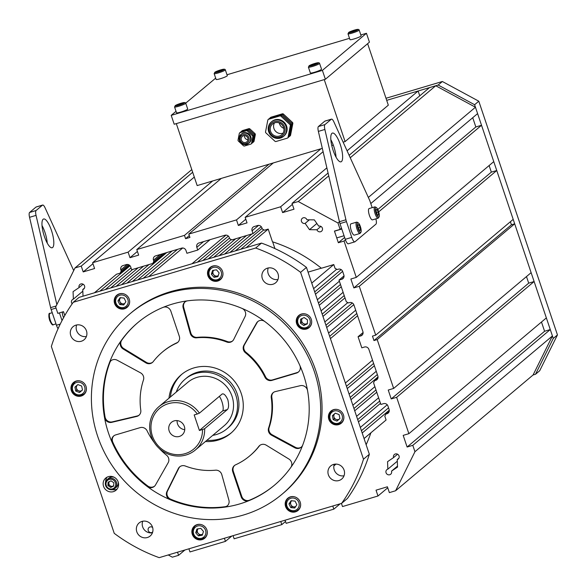 <?xml version="1.0" encoding="UTF-8"?>
<svg xmlns="http://www.w3.org/2000/svg" width="587" height="587" viewBox="0 0 587 587"><rect width="100%" height="100%" fill="white"/><g stroke="black" fill="none" stroke-linecap="round" stroke-linejoin="round"><path stroke-width="0.88" d="M205.457 441.505A38.346 36.467 -130.1 0 0 230.72 433.338A38.346 36.467 -130.1 0 0 241.573 394.53A38.346 36.467 -130.1 0 0 181.324 374.682A38.346 36.467 -130.1 0 0 168.983 398.191M206.851 440.331A38.346 36.467 -130.1 0 0 231.41 432.744M273.417 392.468A5.899 5.613 49.9 0 0 271.818 397.282A67.835 64.519 -130.1 0 1 269.147 427.563L268.589 428.033A67.835 64.519 -130.1 0 0 271.26 397.751A5.899 5.613 49.9 0 1 275.369 391.573L300.339 385.674A5.899 5.613 49.9 0 1 307.544 390.553A106.181 100.986 -130.1 0 0 304.455 377.764A106.181 100.986 -130.1 0 0 299.818 365.385A5.899 5.613 49.9 0 1 296.472 373.083L271.928 380.383A5.899 5.613 -130.1 0 1 264.935 377.162A67.835 64.519 -130.1 0 0 245.476 352.787A5.899 5.613 49.9 0 1 243.898 345.266L256.541 323.055A5.899 5.613 49.9 0 1 264.818 321.537A106.181 100.986 -130.1 0 0 241.947 308.373A5.899 5.613 49.9 0 1 245.109 316.474L233.736 339.418A5.899 5.613 -130.1 0 1 226.78 342.023A67.835 64.519 -130.1 0 0 196.586 337.826A5.899 5.613 49.9 0 1 190.247 333.372L183.151 307.867A5.899 5.613 49.9 0 1 187.649 300.83A106.181 100.986 -130.1 0 0 163.039 307.39A5.899 5.613 49.9 0 1 170.846 311.147L179.306 336.292A5.899 5.613 -130.1 0 1 176.46 343.19A67.835 64.519 -130.1 0 0 162.328 352.119A67.835 64.519 -130.1 0 0 153.222 361.636A5.899 5.613 49.9 0 1 145.84 362.854L123.16 348.994A5.899 5.613 49.9 0 1 121.245 340.563A106.181 100.986 -130.1 0 0 109.314 363.001A5.899 5.613 49.9 0 1 117.195 360.213L140.535 372.833A5.899 5.613 -130.1 0 1 143.463 379.987A67.835 64.519 -130.1 0 0 140.792 410.269A5.899 5.613 49.9 0 1 136.683 416.447L111.713 422.347A5.899 5.613 49.9 0 1 104.508 417.467A106.181 100.986 -130.1 0 0 107.597 430.256A106.181 100.986 -130.1 0 0 112.234 442.635A5.899 5.613 49.9 0 1 115.58 434.938L140.124 427.637A5.899 5.613 -130.1 0 1 147.117 430.858A67.835 64.519 -130.1 0 0 154.286 442.569M159.224 448.431A67.835 64.519 -130.1 0 0 166.576 455.233A5.899 5.613 49.9 0 1 168.146 462.754L155.511 484.965A5.899 5.613 49.9 0 1 147.234 486.484A106.181 100.986 -130.1 0 0 170.105 499.647A5.899 5.613 49.9 0 1 166.943 491.546L178.316 468.602A5.899 5.613 -130.1 0 1 185.272 465.997A67.835 64.519 -130.1 0 0 215.466 470.194A5.899 5.613 49.9 0 1 221.805 474.648L228.901 500.153A5.899 5.613 49.9 0 1 224.403 507.19A106.181 100.986 -130.1 0 0 249.013 500.63A5.899 5.613 49.9 0 1 241.206 496.873L232.745 471.728A5.899 5.613 -130.1 0 1 235.592 464.831A67.835 64.519 -130.1 0 0 249.724 455.901A67.835 64.519 -130.1 0 0 258.83 446.384A5.899 5.613 49.9 0 1 266.212 445.166L288.885 459.027A5.899 5.613 49.9 0 1 290.807 467.457A106.181 100.986 -130.1 0 0 302.738 445.019A5.899 5.613 49.9 0 1 294.857 447.8L271.517 435.187A5.899 5.613 -130.1 0 1 268.589 428.033M109.314 363.001L109.872 362.531A106.181 100.986 -130.1 0 0 105.066 416.997L104.508 417.467M137.908 322.557A106.181 100.986 -130.1 0 0 121.803 340.093L121.245 340.563M249.013 500.63L249.57 500.161A106.181 100.986 -130.1 0 0 274.701 484.994M170.105 499.647L170.663 499.177A106.181 100.986 -130.1 0 0 224.96 506.72L224.403 507.19M112.234 442.635L112.792 442.165A106.181 100.986 -130.1 0 0 147.792 486.014L147.234 486.484M182.036 374.102A38.346 36.467 -130.1 0 0 170.377 397.017M139.192 415.082A5.899 5.613 49.9 0 1 137.241 415.978L112.271 421.877A5.899 5.613 49.9 0 1 105.066 416.997M109.872 362.531A5.899 5.613 49.9 0 1 111.17 360.543M249.724 455.901L250.282 455.431A67.835 64.519 -130.1 0 0 259.388 445.915A5.899 5.613 49.9 0 1 259.909 445.328M249.57 500.161A5.899 5.613 49.9 0 1 241.763 496.404L241.206 496.873M234.646 465.381A5.899 5.613 -130.1 0 0 233.303 471.258L241.763 496.404M227.455 505.73A5.899 5.613 49.9 0 1 224.96 506.72M170.663 499.177A5.899 5.613 49.9 0 1 167.5 491.077L166.943 491.546M179.96 466.65A5.899 5.613 -130.1 0 0 178.874 468.132L167.5 491.077M154.572 486.168A5.899 5.613 49.9 0 1 147.792 486.014M112.792 442.165A5.899 5.613 49.9 0 1 113.937 435.752M152.701 362.223A5.899 5.613 49.9 0 1 146.398 362.384L123.718 348.524A5.899 5.613 49.9 0 1 121.803 340.093M162.328 352.119L162.885 351.65A67.835 64.519 -130.1 0 1 177.017 342.72A5.899 5.613 -130.1 0 0 177.964 342.17M232.65 340.9A5.899 5.613 -130.1 0 1 227.338 341.553A67.835 64.519 -130.1 0 0 197.144 337.356A5.899 5.613 49.9 0 1 190.804 332.902L183.709 307.397A5.899 5.613 49.9 0 1 185.154 301.821M298.673 371.798A5.899 5.613 49.9 0 1 297.029 372.613L272.485 379.914A5.899 5.613 -130.1 0 1 265.493 376.693A67.835 64.519 -130.1 0 0 246.034 352.317A5.899 5.613 49.9 0 1 244.456 344.796L257.099 322.586A5.899 5.613 49.9 0 1 258.038 321.382M301.439 447.008A5.899 5.613 49.9 0 1 295.415 447.331L294.857 447.8M269.147 427.563A5.899 5.613 -130.1 0 0 272.075 434.718L295.415 447.331M174.134 420.894A8.262 7.851 -130.1 0 0 171.426 422.354A8.262 7.851 -130.1 0 0 169.819 432.399A8.262 7.851 -130.1 0 0 179.358 436.442A8.262 7.851 -130.1 0 0 182.065 434.982A8.262 7.851 -130.1 0 0 183.672 424.937A8.262 7.851 -130.1 0 0 174.134 420.894M177.113 420.608A8.262 7.851 -130.1 0 0 184.744 429.677M185.154 453.648A26.547 25.248 -130.1 0 0 202.537 429.545L204.658 428.686A28.315 26.929 49.9 0 1 195.405 449.972A28.315 26.929 49.9 0 1 186.13 454.962A28.315 26.929 49.9 0 1 153.405 441.101A28.315 26.929 49.9 0 1 158.923 406.659A28.315 26.929 49.9 0 1 168.198 401.669A28.315 26.929 49.9 0 1 199.426 413.145L197.305 414.004A26.547 25.248 -130.1 0 0 168.337 403.687A26.547 25.248 -130.1 0 0 152.363 435.921A26.547 25.248 -130.1 0 0 185.154 453.648M202.537 429.545L199.411 430.476L222.554 410.981A8.262 2.355 73.4 0 0 221.893 401.567A8.262 2.355 73.4 0 0 219.333 396.379M204.658 428.686L227.382 409.55C228.798 407.972 228.952 404.722 227.851 399.798C225.775 395.286 223.874 393.356 222.157 394.002L199.426 413.145M212.743 435.371A32.446 30.854 -130.1 0 0 216.302 434.541A32.446 30.854 -130.1 0 0 226.927 428.826A32.446 30.854 -130.1 0 0 233.252 389.357A32.446 30.854 -130.1 0 0 195.75 373.479A32.446 30.854 -130.1 0 0 185.125 379.195A32.446 30.854 -130.1 0 0 176.261 392.057M226.927 428.826L228.321 427.652A32.446 30.854 -130.1 0 0 234.646 388.183A32.446 30.854 -130.1 0 0 197.144 372.305A32.446 30.854 -130.1 0 0 186.519 378.021L185.125 379.195M195.405 449.972L224.263 425.67A28.315 26.929 -130.1 0 0 229.788 391.221A28.315 26.929 -130.1 0 0 197.056 377.36A28.315 26.929 -130.1 0 0 187.789 382.35L158.923 406.659M199.411 430.476L194.18 414.928L197.305 414.004M239.657 503.939A106.181 100.986 -130.1 0 0 274.423 485.229A106.181 100.986 -130.1 0 0 295.129 356.06A106.181 100.986 -130.1 0 0 172.395 304.081A106.181 100.986 -130.1 0 0 137.629 322.791A106.181 100.986 -130.1 0 0 116.923 451.961A106.181 100.986 -130.1 0 0 239.657 503.939M168.66 292.979A117.98 112.205 -130.1 0 0 130.035 313.766A117.98 112.205 -130.1 0 0 107.025 457.288A117.98 112.205 -130.1 0 0 243.392 515.041A117.98 112.205 -130.1 0 0 282.017 494.254A117.98 112.205 -130.1 0 0 305.027 350.733A117.98 112.205 -130.1 0 0 168.66 292.979M282.017 494.254L283.411 493.08A117.98 112.205 -130.1 0 0 306.421 349.558A117.98 112.205 -130.1 0 0 170.054 291.805A117.98 112.205 -130.1 0 0 131.429 312.592L130.035 313.766M118.134 484.282L118.134 484.282A5.312 5.048 -130.1 0 0 118.471 483.094M113.203 476.827A5.312 5.048 -130.1 0 0 111.97 476.96L111.97 476.96M217.762 281.048A7.961 7.572 -130.1 0 0 220.367 279.647A7.961 7.572 -130.1 0 0 221.923 269.961A7.961 7.572 -130.1 0 0 212.721 266.058A7.961 7.572 -130.1 0 0 210.109 267.467A7.961 7.572 -130.1 0 0 208.561 277.152A7.961 7.572 -130.1 0 0 217.762 281.048M221.13 278.62A7.961 7.572 -130.1 0 0 221.504 278.443M124.451 308.806A7.961 7.572 -130.1 0 0 127.056 307.405A7.961 7.572 -130.1 0 0 128.612 297.719A7.961 7.572 -130.1 0 0 119.403 293.823A7.961 7.572 -130.1 0 0 116.798 295.224A7.961 7.572 -130.1 0 0 115.243 304.91A7.961 7.572 -130.1 0 0 124.451 308.806M127.812 306.385A7.961 7.572 -130.1 0 0 128.186 306.201M81.219 396.042A7.961 7.572 -130.1 0 0 83.824 394.633A7.961 7.572 -130.1 0 0 85.379 384.947A7.961 7.572 -130.1 0 0 76.171 381.051A7.961 7.572 -130.1 0 0 73.566 382.453A7.961 7.572 -130.1 0 0 72.01 392.138A7.961 7.572 -130.1 0 0 81.219 396.042M84.579 393.613A7.961 7.572 -130.1 0 0 84.954 393.437M113.386 491.642A7.961 7.572 -130.1 0 0 115.999 490.233A7.961 7.572 -130.1 0 0 117.547 480.548A7.961 7.572 -130.1 0 0 108.346 476.651A7.961 7.572 -130.1 0 0 105.741 478.053A7.961 7.572 -130.1 0 0 104.185 487.738A7.961 7.572 -130.1 0 0 113.386 491.642M112.256 489.69A7.961 7.572 -130.1 0 0 115.903 489.529A7.961 7.572 -130.1 0 0 117.129 489.037M202.119 539.614A7.961 7.572 -130.1 0 0 204.731 538.206A7.961 7.572 -130.1 0 0 206.279 528.52A7.961 7.572 -130.1 0 0 197.078 524.624A7.961 7.572 -130.1 0 0 194.473 526.025A7.961 7.572 -130.1 0 0 192.918 535.711A7.961 7.572 -130.1 0 0 202.119 539.614M205.487 537.186A7.961 7.572 -130.1 0 0 205.861 537.01M295.437 511.849A7.961 7.572 -130.1 0 0 298.042 510.448A7.961 7.572 -130.1 0 0 299.597 500.762A7.961 7.572 -130.1 0 0 290.389 496.859A7.961 7.572 -130.1 0 0 287.784 498.268A7.961 7.572 -130.1 0 0 286.229 507.953A7.961 7.572 -130.1 0 0 295.437 511.849M298.798 509.428A7.961 7.572 -130.1 0 0 299.179 509.245M306.495 329.021A7.961 7.572 -130.1 0 0 309.1 327.619A7.961 7.572 -130.1 0 0 310.655 317.934A7.961 7.572 -130.1 0 0 301.454 314.03A7.961 7.572 -130.1 0 0 298.842 315.432A7.961 7.572 -130.1 0 0 297.293 325.125A7.961 7.572 -130.1 0 0 306.495 329.021M309.863 326.592A7.961 7.572 -130.1 0 0 310.237 326.416M338.67 424.621A7.961 7.572 -130.1 0 0 341.274 423.22A7.961 7.572 -130.1 0 0 342.83 413.534A7.961 7.572 -130.1 0 0 333.621 409.631A7.961 7.572 -130.1 0 0 331.017 411.039A7.961 7.572 -130.1 0 0 329.461 420.725A7.961 7.572 -130.1 0 0 338.67 424.621M342.03 422.192A7.961 7.572 -130.1 0 0 342.412 422.016M81.314 341.245A8.556 8.137 -130.1 0 0 84.117 339.734A8.556 8.137 -130.1 0 0 85.783 329.329A8.556 8.137 -130.1 0 0 75.892 325.147A8.556 8.137 -130.1 0 0 73.096 326.651A8.556 8.137 -130.1 0 0 71.423 337.055A8.556 8.137 -130.1 0 0 81.314 341.245M147.366 537.516A8.556 8.137 -130.1 0 0 150.169 536.012A8.556 8.137 -130.1 0 0 151.835 525.607A8.556 8.137 -130.1 0 0 141.951 521.417A8.556 8.137 -130.1 0 0 139.148 522.929A8.556 8.137 -130.1 0 0 137.483 533.334A8.556 8.137 -130.1 0 0 147.366 537.516M272.889 284.255A8.556 8.137 -130.1 0 0 275.692 282.743A8.556 8.137 -130.1 0 0 277.358 272.339A8.556 8.137 -130.1 0 0 267.474 268.149A8.556 8.137 -130.1 0 0 264.671 269.66A8.556 8.137 -130.1 0 0 263.005 280.065A8.556 8.137 -130.1 0 0 272.889 284.255M338.948 480.526A8.556 8.137 -130.1 0 0 341.744 479.021A8.556 8.137 -130.1 0 0 343.417 468.617A8.556 8.137 -130.1 0 0 333.526 464.427A8.556 8.137 -130.1 0 0 330.73 465.939A8.556 8.137 -130.1 0 0 329.058 476.343A8.556 8.137 -130.1 0 0 338.948 480.526M261.501 243.091L255.646 248.022L73.25 302.283L79.113 297.352L261.501 243.091A168.117 159.891 49.9 0 1 306.465 267.393L369.348 454.265L363.492 459.195L300.603 272.331L306.465 267.393M73.25 302.283A168.117 159.891 -130.1 0 0 51.348 346.477L114.238 533.341A168.117 159.891 -130.1 0 0 159.194 557.65L341.59 503.389L347.445 498.458A168.117 159.891 49.9 0 0 369.348 454.265M341.59 503.389A168.117 159.891 -130.1 0 0 363.492 459.195M300.603 272.331A168.117 159.891 -130.1 0 0 255.646 248.022M76.67 324.956A8.556 8.137 -130.1 0 0 78.24 333.504A8.556 8.137 -130.1 0 0 86.392 336.498M142.722 521.234A8.556 8.137 -130.1 0 0 144.292 529.775A8.556 8.137 -130.1 0 0 152.444 532.776M268.252 267.966A8.556 8.137 -130.1 0 0 269.815 276.514A8.556 8.137 -130.1 0 0 277.974 279.507M334.304 464.236A8.556 8.137 -130.1 0 0 335.867 472.784A8.556 8.137 -130.1 0 0 344.026 475.786M107.113 477.143A7.961 7.572 -130.1 0 0 105.645 481.832M113.665 485.772L111.537 486.762L108.756 484.811L108.844 483.152A2.95 2.803 -130.1 0 0 113.673 485.64M105.976 486.344A5.899 5.613 49.9 0 1 107.274 479.454L108.742 478.222A5.899 5.613 49.9 0 1 114.289 477.326M108.911 481.817L108.844 483.152A2.95 2.803 49.9 0 1 109.431 481.575M110.701 487.467L107.92 485.515L108.089 482.198L111.038 480.826L113.812 482.771L113.643 486.095L110.701 487.467L111.537 486.762M118.17 481.934A5.899 5.613 49.9 0 1 116.343 487.247L114.876 488.479A5.899 5.613 49.9 0 1 105.99 486.381M108.756 484.811L107.92 485.515M202.603 534.163A3.537 3.368 49.9 0 1 198.164 533.37L196.836 531.822L197.797 528.872M202.522 534.419L199.492 534.926L198.164 533.37A3.537 3.368 49.9 0 1 198.076 528.828M202.266 535.219L198.377 535.865L195.72 532.761L196.938 529.012L200.82 528.373L203.484 531.47L202.266 535.219M199.492 534.926L198.377 535.865M196.836 531.822L195.72 532.761M295.709 506.522A3.537 3.368 49.9 0 1 293.852 506.867L291.871 506.669L290.066 503.015L291.563 500.755M295.378 507.021L293.852 506.867A3.537 3.368 49.9 0 1 291.688 500.762M296.883 504.754L294.725 508.012L290.756 507.608L288.951 503.954L291.108 500.704L295.07 501.107L296.883 504.754M291.871 506.669L290.756 507.608M290.066 503.015L288.951 503.954M339.323 419.067A3.537 3.368 49.9 0 1 333.988 414.958A3.537 3.368 49.9 0 1 335.375 413.197M338.075 420.138L334.311 418.722L333.482 414.767L335.331 413.182L339.095 414.591L339.924 418.546A3.537 3.368 49.9 0 1 339.792 418.656M339.924 418.546L336.975 421.084L333.196 419.661L332.367 415.713L335.316 413.175M334.311 418.722L333.196 419.661M333.482 414.767L332.367 415.713M307.331 323.32A3.537 3.368 49.9 0 1 302.305 318.411M307.331 323.437L304.888 324.574L301.549 322.234L301.733 318.675M304.176 317.545L307.507 319.878L307.309 323.863L303.772 325.514L300.434 323.173L300.639 319.189L304.176 317.545M304.888 324.574L303.772 325.514M301.549 322.234L300.434 323.173M218.247 275.604A3.537 3.368 49.9 0 1 213.712 270.262M218.159 275.861L215.136 276.36L212.472 273.263L213.433 270.313M212.575 270.453L216.464 269.807L219.12 272.911L217.902 276.653L214.02 277.299L211.357 274.202L212.575 270.453M215.136 276.36L214.02 277.299M212.472 273.263L211.357 274.202M124.723 303.486A3.537 3.368 49.9 0 1 120.702 297.719M124.393 303.978L120.885 303.626L119.073 299.972L120.577 297.712M117.958 300.911L120.115 297.66L124.084 298.064L125.889 301.718L123.732 304.969L119.77 304.565L117.958 300.911L119.073 299.972M120.885 303.626L119.77 304.565M82.474 389.959L79.524 392.498L75.745 391.081L74.916 387.127L77.866 384.588L81.644 386.011L82.474 389.959A3.537 3.368 49.9 0 1 82.341 390.076M81.872 390.48A3.537 3.368 49.9 0 1 76.537 386.378A3.537 3.368 49.9 0 1 77.506 384.918L77.88 384.595M80.624 391.551L76.86 390.142L76.031 386.187L77.506 384.918A3.537 3.368 49.9 0 1 77.924 384.617M76.86 390.142L75.745 391.081M76.031 386.187L74.916 387.127M62.611 311.939A3.742 1.071 73.4 0 0 62.978 316.144A3.742 1.071 73.4 0 0 63.601 317.64M44.341 236.363A15.005 4.285 73.4 0 0 52.17 247.758A15.005 4.285 73.4 0 0 51.436 230.39A15.005 4.285 73.4 0 0 43.614 218.988A15.005 4.285 73.4 0 0 44.341 236.363M47.254 243.128A15.005 4.285 73.4 0 0 44.935 232.32A15.005 4.285 73.4 0 0 42.029 225.555M58.084 328.698A5.899 1.688 -106.6 0 1 56.44 325.227L51.15 309.503A5.899 1.688 -106.6 0 1 50.614 307.632L29.548 217.315A5.899 1.688 -106.6 0 1 29.607 212.457L35.983 207.086L42.484 205.149L36.108 210.52A5.899 1.688 -106.6 0 0 36.049 215.378L56.858 304.58M73.705 270.585L45.067 207.791A5.899 1.688 73.4 0 0 42.668 205.046A5.899 1.688 73.4 0 0 42.484 205.149M36.379 206.969A5.899 1.688 73.4 0 0 36.167 206.984A5.899 1.688 73.4 0 0 35.983 207.086M62.031 320.575L59.441 312.886M330.841 139.64A15.005 4.285 -106.6 0 1 333.754 146.405A15.005 4.285 -106.6 0 1 336.065 157.206M340.255 144.468A15.005 4.285 -106.6 0 1 340.981 161.836A15.005 4.285 -106.6 0 1 333.159 150.441A15.005 4.285 -106.6 0 1 332.425 133.073A15.005 4.285 -106.6 0 1 340.255 144.468M372.173 207.651L370.17 201.693A5.899 1.688 73.4 0 0 369.487 199.947L333.878 121.869A5.899 1.688 73.4 0 0 331.486 119.132A5.899 1.688 73.4 0 0 331.303 119.234L324.927 124.605L318.418 126.535L324.794 121.171A5.899 1.688 73.4 0 1 324.985 121.069A5.899 1.688 73.4 0 1 325.198 121.047M324.927 124.605A5.899 1.688 -106.6 0 0 324.868 129.463L318.367 131.393A5.899 1.688 -106.6 0 1 318.418 126.535M318.367 131.393L339.433 221.717A5.899 1.688 -106.6 0 0 339.961 223.588L345.251 239.313A5.899 1.688 -106.6 0 0 348.333 243.796A5.899 1.688 -106.6 0 0 348.517 243.693M324.868 129.463L345.934 219.78L339.433 221.717M375.885 218.856A5.899 1.688 73.4 0 1 375.937 224.146L355.018 241.756A5.899 1.688 -106.6 0 1 354.834 241.859A5.899 1.688 -106.6 0 1 351.76 237.375L346.462 221.651A5.899 1.688 -106.6 0 1 345.934 219.78M350.417 224.799A5.899 1.688 -106.6 0 1 350.997 223.823L356.683 222.128A5.899 1.688 -106.6 0 0 356.111 223.104A5.899 1.688 -106.6 0 0 357.234 229.693A5.899 1.688 -106.6 0 0 360.051 233.443L354.357 235.13A5.899 1.688 -106.6 0 1 351.547 231.381A5.899 1.688 -106.6 0 1 350.417 224.799M358.239 227.793L357.879 224.843L358.818 224.586L360.117 227.294L360.484 230.251L359.545 230.5L358.239 227.793M357.879 224.865L358.818 224.586M358.268 227.844L360.117 227.294M368.548 209.53A5.899 1.688 -106.6 0 1 369.12 208.561L374.814 206.866A5.899 1.688 -106.6 0 0 374.235 207.842A5.899 1.688 -106.6 0 0 375.364 214.424A5.899 1.688 -106.6 0 0 378.175 218.173L372.488 219.868A5.899 1.688 -106.6 0 1 369.671 216.119A5.899 1.688 -106.6 0 1 368.548 209.53M376.37 212.531L376.003 209.574L376.942 209.324L378.248 212.032L378.608 214.981L377.668 215.231L376.37 212.531M376.003 209.603L376.942 209.324M376.392 212.582L378.248 212.032M152.106 532.835L151.908 532.548A2.972 2.825 49.9 0 1 149.054 527.478A2.972 2.825 49.9 0 1 152.613 527.449M387.846 469.167L387.559 461.668L393.584 457.574A2.972 2.825 49.9 0 1 398.478 454.947A2.972 2.825 49.9 0 1 397.252 459.555L397.538 467.061L391.507 471.148A2.972 2.825 49.9 0 1 390.693 474.23A2.972 2.825 49.9 0 1 386.055 472.77A2.972 2.825 49.9 0 1 387.846 469.167L397.318 461.191M301.461 221.409A2.972 2.825 49.9 0 1 302.276 218.327A2.972 2.825 49.9 0 1 306.92 219.787L314.346 219.868L318.704 226.156A2.972 2.825 49.9 0 1 321.559 231.227A2.972 2.825 49.9 0 1 316.921 229.766L309.488 229.678L305.13 223.39A2.972 2.825 49.9 0 1 301.461 221.409M72.179 303.809A2.972 2.825 49.9 0 1 73.36 299.143L82.833 291.167M534.119 281.54L546.358 317.905L408.875 433.683L396.643 397.318L534.119 281.54L528.696 283.154L526.488 276.572M393.65 388.433L377.206 339.579L373.956 340.548L511.438 224.777L514.689 223.808L531.132 272.662L393.65 388.433L388.234 390.047L391.221 398.925L396.643 397.318M373.956 340.548L372.466 336.109L375.717 335.14L359.273 286.287L353.858 287.901L350.865 279.016L356.287 277.402L344.048 241.044L338.361 242.732L334.436 231.073L340.122 229.385L337.973 223.001L298.262 201.532L328.735 175.865M64.79 315.512L63.499 311.675L57.812 313.37L55.662 306.986L75.011 267.943L81.241 266.087L83.207 271.92L94.588 268.53L92.621 262.705L128.113 252.146L129.984 257.693L138.657 255.118L136.786 249.563L184.472 235.38L185.587 238.711L189.924 237.419L188.801 234.088L236.488 219.905L238.359 225.459L247.024 222.877L245.161 217.329L280.652 206.771L282.611 212.597L293.992 209.214L292.033 203.381L298.262 201.532M177.531 552.198L178.58 555.324L172.351 557.173L168.249 554.957M224.403 538.25L225.452 541.375L189.961 551.934L188.911 548.808M285.524 521.483L281.811 524.617L234.125 538.8L233.068 535.674M281.811 524.617L280.755 521.491M285.091 520.199L286.14 523.325L333.827 509.142L332.778 506.016M341.443 503.433L342.5 506.559L377.991 496L376.025 490.174L387.405 486.784L389.372 492.618L395.601 490.761L414.95 451.719L412.8 445.335L550.276 329.564L544.589 331.259L541.478 322.014M408.875 433.683L403.188 435.371L407.114 447.03L412.8 445.335M73.36 299.143L73.074 291.644L79.106 287.557A2.972 2.825 49.9 0 1 83.992 284.922A2.972 2.825 49.9 0 1 82.767 289.538L83.024 296.186M377.69 378.674L375.724 380.332A3.537 3.368 49.9 0 0 377.852 376.032L368.885 349.39A3.537 3.368 49.9 0 0 364.512 347.02L361.805 347.827L358.07 336.725L360.778 335.918A3.537 3.368 -130.1 0 0 362.905 331.618L353.939 304.976A3.537 3.368 -130.1 0 0 349.566 302.613L348.48 302.936L346.293 301.747L339.007 280.102L341.722 279.295L343.688 277.636M375.724 380.332L374.638 380.655L373.574 382.805L380.86 404.45L383.568 403.651A3.537 3.368 -130.1 0 1 387.941 406.013L389.1 409.447A3.537 3.368 -130.1 0 1 386.965 413.74L388.939 412.081M389.262 410.203L362.194 433.001L364.065 438.548L386.092 419.998L384.815 416.212L385.886 414.062L386.965 413.74M366.141 444.733A147.469 140.256 -130.1 0 0 370.896 432.795M130.05 265.757L99.863 291.174L94.441 292.788L116.475 274.232L120.166 273.138L121.23 270.989L120.856 269.873A3.537 3.368 49.9 0 1 122.991 265.581L126.337 264.583A3.537 3.368 49.9 0 1 130.71 266.946L131.649 269.719L152.781 263.438L153.845 261.288L153.471 260.173A3.537 3.368 -130.1 0 1 155.599 255.881L181.61 248.14A3.537 3.368 -130.1 0 1 185.984 250.502L186.915 253.276L197.753 250.055L196.821 247.281A3.537 3.368 49.9 0 1 198.949 242.981L224.96 235.248A3.537 3.368 49.9 0 1 229.334 237.61L229.708 238.718L231.894 239.9L253.026 233.611L261.252 226.685M263.827 229.833L240.751 249.262L246.166 247.655L268.2 229.099L264.502 230.199L262.316 229.018L261.941 227.91A3.537 3.368 -130.1 0 0 257.568 225.54L254.222 226.538A3.537 3.368 -130.1 0 0 252.087 230.838L253.026 233.611M268.2 229.099L272.471 241.8A147.469 140.256 -130.1 0 1 321.382 268.244L333.783 264.554L311.748 283.11L313.619 288.657L336.696 269.228M341.722 279.295A3.537 3.368 49.9 0 0 343.85 274.995L342.698 271.561A3.537 3.368 49.9 0 0 338.325 269.198L337.239 269.521L335.052 268.34L333.783 264.554M395.601 490.761L533.077 374.99L552.426 335.947L550.276 329.564M533.077 374.99L535.513 374.264L553.27 338.45L474.612 104.728L438.181 85.027L386.694 100.348L418.127 90.992L419.756 95.82M349.126 155.306L429.508 87.61L435.737 85.753L475.455 107.223L477.605 113.607L370.793 203.557M377.823 209.5L475.837 126.961L472.726 117.716M475.837 126.961L481.523 125.266L378.71 211.848M356.287 277.402L493.762 161.63L481.523 125.266M375.717 335.14L513.192 219.369L496.749 170.516L491.334 172.123L489.118 165.541M511.438 224.777L510.404 221.71M363.082 332.499L358.07 336.725M344.026 275.875L339.007 280.102M210.087 239.665L197.753 250.055M165.116 253.048L152.781 263.438M514.689 223.808L377.206 339.579M225.452 541.375L231.77 536.063M414.95 451.719L552.426 335.947M178.58 555.324L184.898 550.004M340.122 229.385L341.517 228.211M337.973 223.001L339.44 221.761M368.335 197.43L475.455 107.223M345.45 239.863L344.048 241.044M496.749 170.516L359.273 286.287M387.743 487.79L377.991 496M340.144 503.822L333.827 509.142M323.099 151.695L245.161 217.329M280.652 206.771L326.864 167.845M347.086 150.822L418.127 90.992M236.488 219.905L320.986 148.753M188.801 234.088L273.3 162.937M328.074 173.026L292.033 203.381M350.241 157.756L435.737 85.753M192.675 172.248L81.241 266.087M75.011 267.943L191.788 169.599M268.963 164.228L184.472 235.38M136.786 249.563L221.277 178.411M92.621 262.705L194.304 177.076M212.611 180.987L128.113 252.146M120.166 273.138L129.529 265.251M272.669 241.866L274.936 248.602M308.058 272.133L321.316 268.186M129.984 257.693L137.417 251.434M185.587 238.711L189.308 235.585M83.207 271.92L92.959 263.702M121.23 270.989L128.663 264.73M82.767 289.538L84.425 288.144M79.106 287.557L83.09 284.196M282.611 212.597L292.37 204.386M238.359 225.459L245.792 219.2M353.858 287.901L491.334 172.123M338.361 242.732L344.628 237.456M305.13 223.39L309.378 219.809M309.488 229.678L316.848 223.478M316.921 229.766L320.913 226.406M393.584 457.574L397.575 454.213M397.252 459.555L398.911 458.168M391.507 471.148L397.502 466.1M151.908 532.548L152.737 531.851M407.114 447.03L544.589 331.259M385.886 414.062L389.218 411.252M391.221 398.925L528.696 283.154M162.812 253.731L153.845 261.288M377.977 377.845L374.638 380.655M187.172 109.534A5.899 0.697 161.4 0 1 181.001 111.992A5.899 0.697 161.4 0 1 176.518 112.785L174.559 106.951A5.899 0.697 161.4 0 0 179.042 106.159A5.899 0.697 161.4 0 0 185.213 103.708A5.899 0.697 161.4 0 0 185.741 103.195L187.701 109.021A5.899 0.697 161.4 0 1 187.172 109.534M182.52 103.121L182.792 103.451L180.143 104.574L176.944 105.029L182.52 103.121L182.652 103.51M179.842 104.655L179.593 103.906M387.237 404.781L360.323 427.446L358.459 421.899L380.486 403.342M378.615 397.795L356.588 416.344L354.717 410.79L376.751 392.241M374.88 386.686L352.853 405.243L350.982 399.688L378.028 376.913M376.252 371.285L349.118 394.141L347.247 388.587L374.389 365.73M372.518 360.183L345.376 383.032L330.43 338.626L357.571 315.769M355.7 310.215L328.566 333.071L326.695 327.517L353.822 304.675M347.842 302.584L324.824 321.97L322.96 316.415L344.987 297.866M343.124 292.311L321.089 310.868L319.225 305.313L341.252 286.764M339.381 281.21L317.354 299.759L315.483 294.212L342.617 271.363M262.088 228.343L235.328 250.876L229.913 252.491L251.94 233.934M246.525 235.548L224.491 254.098L219.076 255.712L241.103 237.163M235.688 238.77L213.653 257.326L208.238 258.933L231.249 239.555M229.495 238.087L202.816 260.547L197.401 262.162L228.358 236.091M226.017 235.108L191.978 263.768L148.628 276.668L182.667 248.007M177.575 249.343L143.213 278.282L137.791 279.889L172.16 250.95M166.737 252.564L132.376 281.503L126.953 283.117L148.988 264.561M143.566 266.175L121.538 284.724L116.116 286.339L138.15 267.789M132.728 269.396L110.701 287.953L105.278 289.56L131.026 267.885M388.557 407.848L361.416 430.697M379.716 401.046L357.681 419.595M375.974 389.944L353.946 408.493M377.346 374.535L350.212 397.392M373.611 363.434L346.469 386.29M356.801 313.465L329.659 336.322M352.332 302.98L325.924 325.22M344.217 295.562L322.182 314.118M340.482 284.46L318.447 303.017M341.179 269.624L314.713 291.908M336.028 464.097L333.871 465.909M282.692 133.271A7.081 6.736 -130.1 0 0 283.088 133.139A7.081 6.736 49.9 0 1 274.459 122.896A7.081 6.736 -130.1 0 0 282.692 133.271M176.313 123.615L197.166 185.58L322.322 148.35M331.772 145.539L333.291 145.092M343.131 142.164L345.097 141.577L388.323 105.176L367.631 43.687M324.244 79.605L345.097 141.577M176.019 111.31L171.206 115.36L174.2 124.246L325.381 79.267L369.436 42.161L366.449 33.283L360.836 34.956M215.678 78.137L185.719 103.143M171.206 115.36L322.388 70.389L325.381 79.267M322.388 70.389L366.449 33.283M349.522 38.316L226.993 74.769M279.287 122.969A7.081 6.736 -130.1 0 0 283.837 128.37M226.773 76.193A5.899 0.697 161.4 0 1 220.602 78.643A5.899 0.697 161.4 0 1 216.119 79.436L214.152 73.61A5.899 0.697 161.4 0 0 218.635 72.817A5.899 0.697 161.4 0 0 224.814 70.359A5.899 0.697 161.4 0 0 225.335 69.846L227.301 75.672A5.899 0.697 161.4 0 1 226.773 76.193M222.113 69.772L222.392 70.102L219.743 71.225L216.816 72.018L216.544 71.68L222.113 69.772L222.246 70.169M219.443 71.306L219.193 70.565M438.181 85.027L442.363 81.505L385.997 98.271M535.513 374.264L539.702 370.742L557.452 334.92L478.794 101.206L442.363 81.505M553.27 338.45L557.452 334.92M474.612 104.728L478.794 101.206M283.602 127.489A7.081 6.736 49.9 0 1 281.665 134.841A7.081 6.736 49.9 0 1 270.6 131.363A7.081 6.736 49.9 0 1 272.544 124.011A7.081 6.736 49.9 0 1 283.602 127.489M271.862 121.502A9.436 8.974 49.9 0 1 286.61 126.139A9.436 8.974 49.9 0 1 284.02 135.942L283.462 136.411A9.436 8.974 49.9 0 1 268.714 131.774A9.436 8.974 49.9 0 1 271.304 121.971A9.436 8.974 49.9 0 1 286.052 126.609A9.436 8.974 49.9 0 1 283.462 136.411C277.137 140.051 272.207 138.525 268.677 131.826C267.547 127.929 268.428 124.642 271.304 121.971L271.862 121.502M265.588 132.398A1.181 1.123 -130.1 0 0 265.926 132.904L274.921 141.225A1.181 1.123 -130.1 0 0 276.044 141.496L287.307 138.15A1.181 1.123 -130.1 0 0 288.056 137.314L288.892 136.61L291.159 124.943A1.181 1.123 -130.1 0 0 290.785 123.835L281.797 115.514A1.181 1.123 -130.1 0 0 280.667 115.235L269.404 118.589A1.181 1.123 -130.1 0 0 269.022 118.794L268.186 119.499A1.181 1.123 -130.1 0 0 267.819 120.13L265.551 131.796A1.181 1.123 -130.1 0 0 265.588 132.398M281.797 115.514L280.96 116.219L289.949 124.539L290.785 123.835M269.404 118.589L268.567 119.293L279.83 115.94L280.667 115.235M291.159 124.943L290.323 125.647L288.056 137.314M268.567 119.293A1.181 1.123 -130.1 0 0 268.186 119.499M287.689 137.945L288.525 137.241A1.181 1.123 -130.1 0 0 288.892 136.61M290.323 125.647A1.181 1.123 -130.1 0 0 289.949 124.539M280.96 116.219A1.181 1.123 -130.1 0 0 279.83 115.94M291.996 124.239A1.181 1.123 -130.1 0 0 291.622 123.131L292.465 122.426A1.181 1.123 49.9 0 1 292.832 123.534L291.996 124.239L289.729 135.905A1.181 1.123 -130.1 0 1 288.98 136.742L288.848 136.778M282.633 114.81A1.181 1.123 -130.1 0 0 281.503 114.531L282.34 113.827A1.181 1.123 49.9 0 1 283.47 114.105L282.633 114.81L291.622 123.131M270.24 117.884A1.181 1.123 -130.1 0 0 269.859 118.09L270.695 117.385A1.181 1.123 49.9 0 1 271.077 117.18L270.24 117.884L281.503 114.531M269.859 118.09A1.181 1.123 -130.1 0 0 269.536 118.552M282.34 113.827L271.077 117.18M292.465 122.426L283.47 114.105M289.729 135.905L290.565 135.201L292.832 123.534M290.565 135.201A1.181 1.123 49.9 0 1 290.198 135.824L289.362 136.536M321.016 69.721A5.899 0.697 161.4 0 1 314.845 72.172A5.899 0.697 161.4 0 1 310.362 72.971L308.395 67.138A5.899 0.697 161.4 0 0 312.878 66.346A5.899 0.697 161.4 0 0 319.057 63.895A5.899 0.697 161.4 0 0 319.577 63.374L321.544 69.207A5.899 0.697 161.4 0 1 321.016 69.721M316.356 63.301L316.635 63.638L313.986 64.761L310.787 65.216L316.356 63.301L316.488 63.697M313.685 64.834L313.436 64.093M360.616 36.372A5.899 0.697 161.4 0 1 354.438 38.83A5.899 0.697 161.4 0 1 349.955 39.623L347.996 33.789A5.899 0.697 161.4 0 0 352.479 32.997A5.899 0.697 161.4 0 0 358.65 30.546A5.899 0.697 161.4 0 0 359.178 30.032L361.137 35.858A5.899 0.697 161.4 0 1 360.616 36.372M355.957 29.959L356.228 30.289L353.579 31.412L350.38 31.867L355.957 29.959L356.089 30.348M353.286 31.493L353.036 30.744M247.993 139.75A3.537 3.368 49.9 0 1 244.53 135.634M247.839 138.128A3.537 3.368 49.9 0 1 246.87 141.805A3.537 3.368 49.9 0 1 241.338 140.066A3.537 3.368 49.9 0 1 242.306 136.389A3.537 3.368 49.9 0 1 247.839 138.128M241.624 133.88A5.899 5.613 49.9 0 1 250.847 136.778A5.899 5.613 49.9 0 1 249.226 142.905L248.668 143.375A5.899 5.613 49.9 0 1 239.452 140.476A5.899 5.613 49.9 0 1 241.066 134.35A5.899 5.613 49.9 0 1 250.289 137.248A5.899 5.613 49.9 0 1 248.668 143.375C244.706 145.657 241.617 144.71 239.415 140.528L241.066 134.35L241.624 133.88M238.087 140.579A1.181 1.123 -130.1 0 0 238.417 141.093L243.414 145.708A1.181 1.123 -130.1 0 0 244.537 145.987L250.796 144.123A1.181 1.123 -130.1 0 0 251.552 143.287L252.388 142.582L253.643 136.103A1.181 1.123 -130.1 0 0 253.268 134.995L248.272 130.373A1.181 1.123 -130.1 0 0 247.149 130.094L240.89 131.958A1.181 1.123 -130.1 0 0 240.509 132.163L239.672 132.867A1.181 1.123 -130.1 0 0 239.305 133.498L238.043 139.977A1.181 1.123 -130.1 0 0 238.087 140.579M248.272 130.373L247.435 131.077L252.432 135.7L253.268 134.995M240.89 131.958L240.054 132.662L246.313 130.798L247.149 130.094M253.643 136.103L252.806 136.808L251.552 143.287M240.054 132.662A1.181 1.123 -130.1 0 0 239.672 132.867M251.185 143.918L252.021 143.213A1.181 1.123 -130.1 0 0 252.388 142.582M252.806 136.808A1.181 1.123 -130.1 0 0 252.432 135.7M247.435 131.077A1.181 1.123 -130.1 0 0 246.313 130.798M254.479 135.399A1.181 1.123 -130.1 0 0 254.105 134.291L254.941 133.587A1.181 1.123 49.9 0 1 255.316 134.694L254.479 135.399L253.224 141.878A1.181 1.123 -130.1 0 1 252.469 142.714L252.337 142.758M249.108 129.668A1.181 1.123 -130.1 0 0 247.985 129.389L248.822 128.685A1.181 1.123 49.9 0 1 249.945 128.964L249.108 129.668L254.105 134.291M241.727 131.253A1.181 1.123 -130.1 0 0 241.345 131.459L242.182 130.754A1.181 1.123 49.9 0 1 242.563 130.549L241.727 131.253L247.985 129.389M241.345 131.459A1.181 1.123 -130.1 0 0 241.022 131.921M248.822 128.685L242.563 130.549M254.941 133.587L249.945 128.964M253.224 141.878L254.061 141.174L255.316 134.694M254.061 141.174A1.181 1.123 49.9 0 1 253.694 141.805L252.858 142.509M137.241 415.978L136.683 416.447M112.271 421.877L111.713 422.347M259.388 445.915L258.83 446.384M233.303 471.258L232.745 471.728M178.874 468.132L178.316 468.602M146.398 362.384L145.84 362.854M123.718 348.524L123.16 348.994M177.017 342.72L176.46 343.19M227.338 341.553L226.78 342.023M197.144 337.356L196.586 337.826M190.804 332.902L190.247 333.372M183.709 307.397L183.151 307.867M265.493 376.693L264.935 377.162M246.034 352.317L245.476 352.787M244.456 344.796L243.898 345.266M257.099 322.586L256.541 323.055M297.029 372.613L296.472 373.083M272.485 379.914L271.928 380.383M271.818 397.282L271.26 397.751M272.075 434.718L271.517 435.187M227.382 409.55L222.554 410.981M115.206 482.125A5.012 4.769 -130.1 0 0 108.646 479.667A5.012 4.769 -130.1 0 0 106.533 486.161A5.012 4.769 -130.1 0 0 113.086 488.626A5.012 4.769 -130.1 0 0 115.206 482.125M107.274 479.454A5.899 5.613 49.9 0 1 116.182 481.597A5.899 5.613 49.9 0 1 114.876 488.479C111.339 490.659 108.36 489.962 105.946 486.381C104.809 483.71 105.256 481.399 107.274 479.454M201.539 526.172A6.486 6.171 -130.1 0 0 193.6 529.863A6.486 6.171 -130.1 0 0 197.665 538.066A6.486 6.171 -130.1 0 0 205.597 534.368A6.486 6.171 -130.1 0 0 201.539 526.172M207.328 532.13A7.668 7.293 49.9 0 1 204.819 537.751A7.668 7.293 49.9 0 1 197.592 538.91A7.668 7.293 49.9 0 1 192.587 533.055A7.668 7.293 49.9 0 1 194.943 526.018A7.668 7.293 49.9 0 1 200.901 524.499M290.044 498.561A6.486 6.171 -130.1 0 0 287.3 506.97A6.486 6.171 -130.1 0 0 295.782 510.154A6.486 6.171 -130.1 0 0 298.526 501.746A6.486 6.171 -130.1 0 0 290.044 498.561M300.639 504.372A7.668 7.293 49.9 0 1 298.13 509.986A7.668 7.293 49.9 0 1 296.589 510.976A7.668 7.293 49.9 0 1 287.036 508.048A7.668 7.293 49.9 0 1 288.254 498.253A7.668 7.293 49.9 0 1 289.802 497.27A7.668 7.293 49.9 0 1 294.212 496.741M330.143 414.877A6.486 6.171 -130.1 0 0 334.208 423.073A6.486 6.171 -130.1 0 0 342.148 419.382A6.486 6.171 -130.1 0 0 338.083 411.179A6.486 6.171 -130.1 0 0 330.143 414.877M343.872 417.144A7.668 7.293 49.9 0 1 343.512 419.551A7.668 7.293 49.9 0 1 341.363 422.757A7.668 7.293 49.9 0 1 332.345 422.97A7.668 7.293 49.9 0 1 329.336 414.231A7.668 7.293 49.9 0 1 331.486 411.025A7.668 7.293 49.9 0 1 337.444 409.506M298.357 324.141A6.486 6.171 -130.1 0 0 306.847 327.326A6.486 6.171 -130.1 0 0 309.584 318.917A6.486 6.171 -130.1 0 0 301.102 315.733A6.486 6.171 -130.1 0 0 298.357 324.141M311.704 321.544A7.668 7.293 49.9 0 1 309.188 327.157A7.668 7.293 49.9 0 1 297.616 324.376A7.668 7.293 49.9 0 1 299.311 315.424A7.668 7.293 49.9 0 1 305.269 313.906M213.301 279.5A6.486 6.171 -130.1 0 0 221.24 275.809A6.486 6.171 -130.1 0 0 217.175 267.606A6.486 6.171 -130.1 0 0 209.243 271.304A6.486 6.171 -130.1 0 0 213.301 279.5M222.972 273.571A7.668 7.293 49.9 0 1 220.455 279.185A7.668 7.293 49.9 0 1 213.228 280.351M213.132 280.315A7.668 7.293 49.9 0 1 210.579 267.452A7.668 7.293 49.9 0 1 216.537 265.933M124.796 307.111A6.486 6.171 -130.1 0 0 127.54 298.702A6.486 6.171 -130.1 0 0 119.058 295.518A6.486 6.171 -130.1 0 0 116.314 303.927A6.486 6.171 -130.1 0 0 124.796 307.111M129.654 301.329A7.668 7.293 49.9 0 1 127.144 306.942A7.668 7.293 49.9 0 1 125.596 307.933A7.668 7.293 49.9 0 1 116.05 305.005A7.668 7.293 49.9 0 1 117.268 295.217A7.668 7.293 49.9 0 1 118.809 294.226A7.668 7.293 49.9 0 1 123.226 293.698M84.697 390.795A6.486 6.171 -130.1 0 0 80.632 382.599A6.486 6.171 -130.1 0 0 72.693 386.29A6.486 6.171 -130.1 0 0 76.758 394.493A6.486 6.171 -130.1 0 0 84.697 390.795M71.885 385.644A7.668 7.293 49.9 0 1 74.035 382.445A7.668 7.293 49.9 0 1 79.993 380.926M86.421 388.557A7.668 7.293 49.9 0 1 86.062 390.971A7.668 7.293 49.9 0 1 83.912 394.178A7.668 7.293 49.9 0 1 74.938 394.42A7.668 7.293 49.9 0 1 71.849 385.747M50.614 307.632L56.154 305.988M51.15 309.503L56.022 308.05M29.548 217.315L36.049 215.378M29.607 212.457L36.108 210.52M56.44 325.227L60.248 324.097M331.303 119.234L324.794 121.171M346.462 221.651L339.961 223.588M351.76 237.375L345.251 239.313M361.1 231.527A5.012 1.431 73.4 0 0 359.67 224.821A5.012 1.431 73.4 0 0 357.263 223.566A5.012 1.431 73.4 0 0 358.694 230.265A5.012 1.431 73.4 0 0 361.1 231.527M379.224 216.258A5.012 1.431 73.4 0 0 377.793 209.552A5.012 1.431 73.4 0 0 375.387 208.297A5.012 1.431 73.4 0 0 376.817 215.003A5.012 1.431 73.4 0 0 379.224 216.258M49.675 320.26A5.012 1.431 -106.6 0 1 49.389 314.471M53.351 324.677C52.654 325.668 51.414 324.207 49.646 320.304C48.53 315.102 48.648 312.79 49.99 313.37A5.899 1.688 73.4 0 0 50.277 320.194A5.899 1.688 73.4 0 0 53.351 324.677L55.992 323.892M120.856 269.873L127.313 264.443M252.087 230.838L258.544 225.408M160.2 254.509L153.471 260.173M203.55 241.617L196.821 247.281M362.744 334.26L360.778 335.918M175.564 105.403A5.012 0.594 -18.6 0 0 177.846 105.477A5.012 0.594 -18.6 0 0 184.171 103.077A5.012 0.594 -18.6 0 0 181.889 103.004A5.012 0.594 -18.6 0 0 175.564 105.403M215.158 72.054A5.012 0.594 -18.6 0 0 217.447 72.128A5.012 0.594 -18.6 0 0 223.772 69.736A5.012 0.594 -18.6 0 0 221.49 69.662A5.012 0.594 -18.6 0 0 215.158 72.054M284.688 127.166A8.262 7.851 -130.1 0 0 274.489 121.656A8.262 7.851 -130.1 0 0 269.514 131.686A8.262 7.851 -130.1 0 0 279.72 137.197A8.262 7.851 -130.1 0 0 284.688 127.166M309.4 65.583A5.012 0.594 -18.6 0 0 311.69 65.663A5.012 0.594 -18.6 0 0 318.015 63.264A5.012 0.594 -18.6 0 0 315.733 63.191A5.012 0.594 -18.6 0 0 309.4 65.583M349.001 32.241A5.012 0.594 -18.6 0 0 351.29 32.314A5.012 0.594 -18.6 0 0 357.615 29.915A5.012 0.594 -18.6 0 0 355.326 29.842A5.012 0.594 -18.6 0 0 349.001 32.241M248.925 137.806A4.718 4.491 -130.1 0 0 243.091 134.658A4.718 4.491 -130.1 0 0 240.252 140.388A4.718 4.491 -130.1 0 0 246.085 143.536A4.718 4.491 -130.1 0 0 248.925 137.806M196.219 524.932L194.943 526.018C190.951 531.125 191.817 535.432 197.525 538.932L204.819 537.751L206.103 536.665M289.538 497.174L288.254 498.253C281.562 503.286 289.186 514.938 296.56 510.991L299.414 508.907M332.77 409.946L329.307 414.275C329.373 422.97 333.394 425.795 341.363 422.757L342.647 421.679M300.595 314.346L299.311 315.424C296.684 317.956 296.105 320.957 297.58 324.428C300.713 329.08 304.587 329.989 309.188 327.157L310.472 326.078M211.863 266.373L210.579 267.452C206.595 272.566 207.453 276.873 213.169 280.373L220.455 279.185L221.739 278.106M118.552 294.131L117.268 295.217C110.576 300.243 118.2 311.895 125.574 307.948L128.428 305.864M75.319 381.359L71.849 385.688C71.922 394.383 75.943 397.208 83.912 394.178L85.196 393.092M36.167 206.984L42.668 205.046M331.486 119.132L324.985 121.069M354.834 241.859L348.333 243.796M360.051 233.443L361.159 231.924C360.763 225.856 359.273 222.59 356.683 222.128M334.473 231.197L341.795 229.025M336.733 237.911L344.048 235.739M378.175 218.173L379.283 216.654C378.894 210.594 377.404 207.328 374.814 206.866M63.543 311.8L62.516 312.101M52.228 312.702L49.99 313.37M185.741 103.195C185.397 101.859 181.941 102.622 175.381 105.477L174.559 106.951M225.335 69.846C224.99 68.518 221.541 69.281 214.981 72.135L214.152 73.61M319.577 63.374C319.233 62.046 315.784 62.809 309.224 65.663L308.395 67.138M359.178 30.032C358.833 28.697 355.384 29.46 348.817 32.314L347.996 33.789"/></g></svg>

